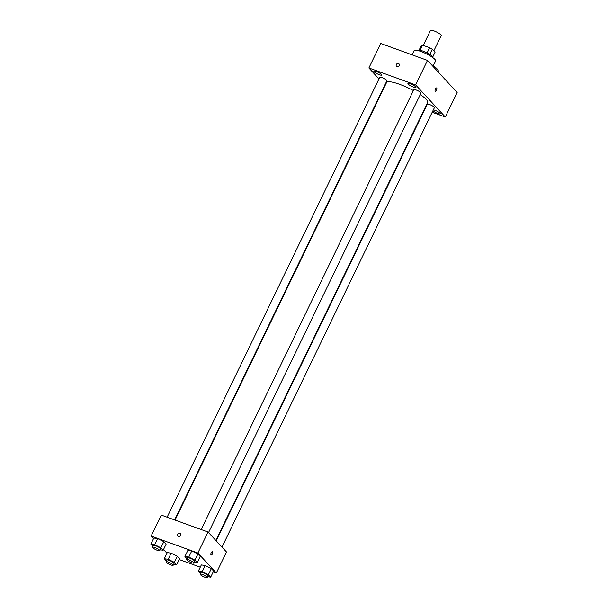 <?xml version="1.0" encoding="UTF-8"?>
<svg xmlns="http://www.w3.org/2000/svg" width="608" height="608" viewBox="0 0 608 608"><rect width="100%" height="100%" fill="white"/><g stroke="black" fill="none" stroke-linecap="round" stroke-linejoin="round"><path stroke-width="0.91" d="M433.823 50.874L441.218 35.583A5.951 1.201 -154.2 0 0 436.377 31.912A5.951 1.201 -154.2 0 0 430.494 30.4L423.252 45.387M420.09 50.312L422.583 45.152A7.684 1.55 -154.2 0 0 421.428 45.273L419.011 50.282M422.583 45.152L429.613 47.698A7.684 1.55 -154.2 0 1 432.28 49.21L435.054 52.212L432.774 56.932M429.765 54.408L432.28 49.21M418.486 50.677L418.555 50.54A7.942 1.596 25.8 0 1 424.703 51.786A7.942 1.596 25.8 0 1 432.379 56.415A7.942 1.596 25.8 0 1 432.85 57.448L432.782 57.593M427.097 52.904L429.613 47.698M412.072 54.826L414.139 50.563A11.909 2.394 25.8 0 1 423.358 52.432A11.909 2.394 25.8 0 1 434.872 59.371A11.909 2.394 25.8 0 1 435.579 60.929L433.261 65.717M430.988 64.205A18.856 3.792 25.8 0 1 437.122 68.932A18.856 3.792 25.8 0 1 438.231 71.387L438.026 71.82M378.989 78.911L368.881 67.967L380.73 43.464L427.485 60.405L457.14 92.522L445.299 117.025L432.189 112.275M374.102 71.759A4.469 0.897 -154.2 0 0 378.427 74.366A4.469 0.897 -154.2 0 0 381.885 75.065A4.469 0.897 -154.2 0 0 378.252 72.314A4.469 0.897 -154.2 0 0 373.836 71.174A4.469 0.897 -154.2 0 0 374.102 71.759M432.896 110.831A4.469 0.897 -154.2 0 0 437.243 113.27A4.469 0.897 -154.2 0 0 440.336 113.818A4.469 0.897 -154.2 0 0 437.988 111.735A4.469 0.897 -154.2 0 0 433.375 109.835M408.166 84.102A4.469 0.897 -154.2 0 0 412.49 86.708A4.469 0.897 -154.2 0 0 415.948 87.408A4.469 0.897 -154.2 0 0 412.323 84.656A4.469 0.897 -154.2 0 0 407.907 83.524A4.469 0.897 -154.2 0 0 408.166 84.102M368.881 67.967L415.636 84.907L427.485 60.405M415.636 84.907L445.299 117.025M435.389 88.966A1.733 0.775 109.9 0 0 435.374 91.223A1.733 0.775 109.9 0 0 436.696 89.855A1.733 0.775 109.9 0 0 436.559 87.962A1.733 0.775 109.9 0 0 435.389 88.966M435.374 91.223A1.733 0.775 109.9 0 0 436.696 89.855A1.733 0.775 109.9 0 0 436.559 87.962M424.688 109.562L424.262 109.402M396.484 66.242A1.733 1.512 137.3 0 1 399.03 63.886A1.733 1.512 137.3 0 1 396.484 66.242A1.733 1.512 137.3 0 1 399.038 63.886M174.618 519.916L386.908 80.773A3.967 0.798 -154.2 0 0 383.678 78.326A3.967 0.798 -154.2 0 0 379.757 77.315L167.116 517.195M221.981 547.124L434.416 107.677A3.967 0.798 -154.2 0 0 431.194 105.23A3.967 0.798 -154.2 0 0 427.272 104.219L216.19 540.862M208.536 532.57L420.972 93.115A3.967 0.798 -154.2 0 0 417.749 90.668A3.967 0.798 -154.2 0 0 413.828 89.665L201.18 529.538M215.863 540.504L427.637 102.433A22.823 4.598 -154.2 0 0 420.242 94.628M413.394 90.554A22.823 4.598 -154.2 0 0 386.544 82.566L175.043 520.068M153.512 538.673L151.118 536.081L161.272 515.082L208.027 532.023L226.488 552.003L216.334 573.01L213.226 571.885M151.118 536.081L197.874 553.022L208.027 532.023M197.874 553.022L216.334 573.01M212.344 551.76A1.733 0.775 -70.1 0 1 212.329 554.017A1.733 0.775 -70.1 0 1 211.166 555.02A1.733 0.775 -70.1 0 1 211.029 553.128A1.733 0.775 -70.1 0 1 212.352 551.76A1.733 0.775 -70.1 0 1 212.336 554.017A1.733 0.775 -70.1 0 1 211.166 555.02M152.973 546.455L150.86 544.168L153.816 538.042L157.685 538.62L163.841 541.675L166.121 544.145L163.841 541.675L157.685 538.62L154.728 544.745L160.877 547.8L163.164 550.27L160.162 549.822M200.48 573.359L198.368 571.072L201.332 564.946L205.2 565.524L211.348 568.579L213.636 571.049L211.348 568.579L205.2 565.524L202.236 571.649L208.384 574.704L210.672 577.174L207.67 576.726M166.957 553.234L163.529 549.518M200.252 567.18L179.162 559.542M187.036 558.798L184.923 556.51L187.887 550.384L191.756 550.962L197.904 554.017L200.184 556.487L197.904 554.017L191.756 550.962L188.792 557.088L194.94 560.143L197.228 562.613L194.226 562.164M166.417 561.017L164.304 558.729L167.268 552.604L171.137 553.181L177.285 556.229L179.565 558.706L177.285 556.229L171.137 553.181L168.173 559.307L174.321 562.354L176.609 564.832L173.607 564.384M177.878 536.104A1.733 1.512 137.3 0 1 180.424 533.748A1.733 1.512 137.3 0 1 177.878 536.104A1.733 1.512 137.3 0 1 180.432 533.748M164.304 558.729L168.173 559.307M173.181 565.258L174.032 563.51A3.967 0.798 -154.2 0 0 170.802 561.062A3.967 0.798 -154.2 0 0 166.881 560.052L166.037 561.8A3.967 0.798 -154.2 0 0 170.924 564.954A3.967 0.798 -154.2 0 0 173.181 565.258A3.967 0.798 -154.2 0 0 169.959 562.81A3.967 0.798 -154.2 0 0 166.037 561.8M174.321 562.354L177.285 556.229M176.609 564.832L179.565 558.706M167.268 552.604L171.137 553.181M150.86 544.168L154.728 544.745M159.737 550.696L160.58 548.948A3.967 0.798 -154.2 0 0 157.358 546.501A3.967 0.798 -154.2 0 0 153.436 545.49L152.593 547.246A3.967 0.798 -154.2 0 0 157.48 550.4A3.967 0.798 -154.2 0 0 159.737 550.696A3.967 0.798 -154.2 0 0 156.514 548.249A3.967 0.798 -154.2 0 0 152.593 547.246M160.877 547.8L163.841 541.675M163.164 550.27L166.121 544.145M153.816 538.042L157.685 538.62M198.368 571.072L202.236 571.649M207.244 577.6L208.096 575.852A3.967 0.798 -154.2 0 0 204.866 573.405A3.967 0.798 -154.2 0 0 200.944 572.394L200.1 574.142A3.967 0.798 -154.2 0 0 204.995 577.304A3.967 0.798 -154.2 0 0 207.244 577.6A3.967 0.798 -154.2 0 0 204.022 575.153A3.967 0.798 -154.2 0 0 200.1 574.142M208.384 574.704L211.348 568.579M210.672 577.174L213.636 571.049M201.332 564.946L205.2 565.524M184.923 556.51L188.792 557.088M193.8 563.038L194.651 561.29A3.967 0.798 -154.2 0 0 191.421 558.843A3.967 0.798 -154.2 0 0 187.5 557.832L186.656 559.588A3.967 0.798 -154.2 0 0 191.543 562.742A3.967 0.798 -154.2 0 0 193.8 563.038A3.967 0.798 -154.2 0 0 190.578 560.591A3.967 0.798 -154.2 0 0 186.656 559.588M194.94 560.143L197.904 554.017M197.228 562.613L200.184 556.487M187.887 550.384L191.756 550.962"/></g></svg>
